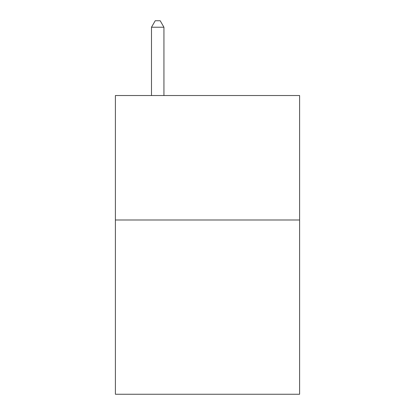<?xml version="1.0" encoding="UTF-8"?>
<svg xmlns="http://www.w3.org/2000/svg" width="415" height="415" viewBox="0 0 415 415"><rect width="100%" height="100%" fill="white"/><g stroke="black" fill="none" stroke-linecap="round" stroke-linejoin="round"><path stroke-width="0.62" d="M299.604 219.997L299.604 394.25L115.396 394.25L115.396 95.528L299.604 95.528L299.604 219.997L115.396 219.997M163.935 95.528L163.935 27.224L151.491 27.224L151.491 95.528M151.491 27.224L155.226 20.75L160.2 20.75L163.935 27.224"/></g></svg>
